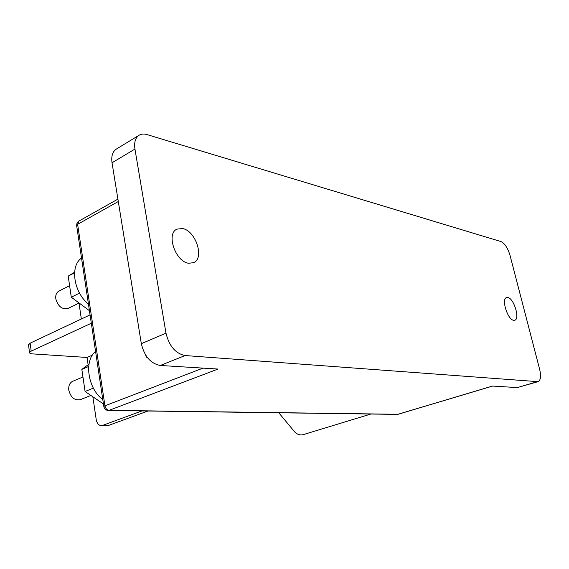 <?xml version="1.0" encoding="UTF-8"?>
<svg xmlns="http://www.w3.org/2000/svg" width="569" height="569" viewBox="0 0 569 569"><rect width="100%" height="100%" fill="white"/><g stroke="black" fill="none" stroke-linecap="round" stroke-linejoin="round"><path stroke-width="0.85" d="M182.485 228.532L176.952 229.129C165.849 233.617 175.487 261.854 188.645 263.255L193.624 262.679C204.797 258.29 195.708 230.566 182.485 228.532M513.651 320.29C507.612 319.828 501.076 298.761 506.566 297.551L507.797 297.495C513.864 298.234 520.237 318.974 514.753 320.226L513.651 320.29M134.945 149.064L112.022 162.77L141.332 343.683L165.992 333.178C169.164 346.108 175.537 353.562 185.103 355.54L538.068 381.664C540.685 380.305 541.211 376.187 539.647 369.324L510.037 255.424C507.797 248.013 504.774 243.397 500.99 241.576L147.001 134.583C143.985 133.694 141.361 133.9 139.142 135.209C135.379 137.741 133.985 142.357 134.945 149.064L165.992 333.178M185.103 355.54L160.323 365.469L218.041 369.046L109.084 410.334L397.937 414.289L492.512 386.052L517.292 387.589L537.236 381.749M160.323 365.469C150.714 363.634 144.384 356.372 141.332 343.683M538.068 381.664L517.292 387.589M145.778 355.276L146.269 357.261L146.951 356.976M112.022 162.77C111.119 156.176 112.577 151.596 116.382 149.042L139.142 135.209M370.888 414.026L302.957 434.723C299.87 435.342 297.118 434.417 294.706 431.935L278.789 412.781M101.495 425.64L108.615 425.406L101.495 425.64C98.75 425.512 96.993 423.485 96.218 419.573L92.847 396.785M88.11 364.743L87.036 357.46L92.377 355.134M102.562 425.413L141.965 410.925M28.514 344.949L30.129 343.164L31.203 351.13L91.317 323.235M31.203 351.13L29.524 352.51C29.46 353.271 30.577 353.74 32.888 353.918L87.036 357.46M30.129 343.164L90.066 314.877M81.346 318.989L78.991 303.078M108.615 425.406L147.983 411.01M107.548 425.633L107.136 425.633M102.797 399.602C87.775 388.542 83.778 360.803 95.549 351.393M81.531 258.091C69.816 265.844 73.621 292.267 88.437 304.066M82.953 376.998L72.725 381.273C69.674 382.809 68.365 385.775 68.792 390.178C70.776 397.511 74.617 400.676 80.307 399.666L90.891 395.448M69.603 285.666L58.92 291.086C56.445 292.523 55.399 295.098 55.798 298.81C58.045 306.485 62.106 309.692 67.981 308.448L79.119 303.014M89.013 364.082L81.836 369.373L85.073 391.479L102.882 403.613L103.366 403.428M81.836 369.373L88.693 366.457M85.073 391.479L93.366 388.129M74.596 272.231L68.202 276.114L71.289 297.203L88.864 310.247L89.333 310.02M68.202 276.114L74.553 272.828M71.289 297.203L79.546 293.106M108.117 410.469L397.091 414.381M118.295 201.518L77.612 224.321L104.938 405.818L203.026 368.115M78.764 221.156L77.05 222.941L76.616 225.388L77.612 224.321L78.764 221.156L117.911 199.122M103.864 406.7L103.835 406.522C104.369 408.99 105.898 410.306 108.437 410.477L109.084 410.334C106.936 410.036 105.557 408.528 104.938 405.818L103.835 406.522L76.666 225.715M492.64 386.059L398.208 414.253M29.524 352.51L28.464 344.572"/></g></svg>
